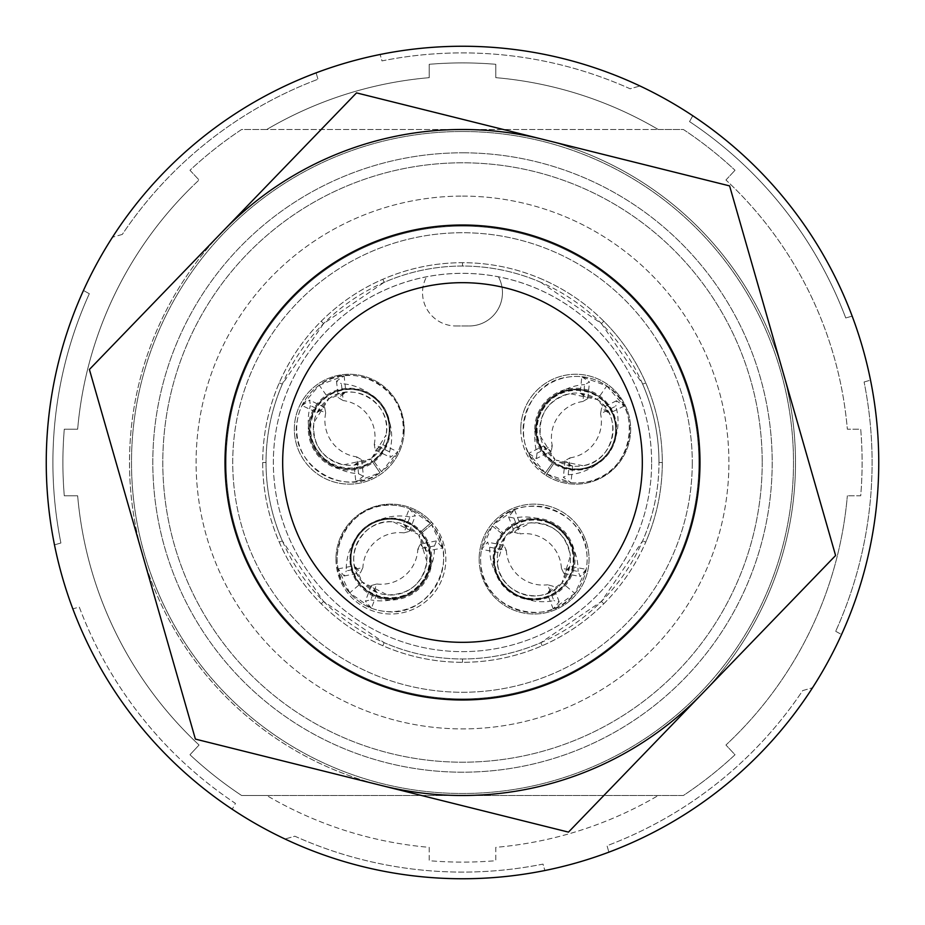 <?xml version="1.0" encoding="UTF-8"?>
<svg xmlns="http://www.w3.org/2000/svg" width="925" height="925" viewBox="0 0 925 925"><rect width="100%" height="100%" fill="white"/><g stroke="black" fill="none" stroke-linecap="round" stroke-linejoin="round"><path stroke-width="0.69" stroke-dasharray="4.62 3.47" d="M692.27 462.5A229.77 229.77 0 0 1 462.5 692.27A229.77 229.77 0 0 1 232.73 462.5A229.77 229.77 0 0 1 462.5 232.73A229.77 229.77 0 0 1 692.27 462.5A229.77 229.77 0 0 0 462.5 232.73A229.77 229.77 0 0 0 232.73 462.5A229.77 229.77 0 0 0 462.5 692.27A229.77 229.77 0 0 0 692.27 462.5M651.639 462.5A189.139 189.139 0 0 0 276.309 429.2A189.139 189.139 0 0 0 462.5 651.639A189.139 189.139 0 0 0 651.639 462.5A189.139 189.139 0 0 1 462.5 651.639A189.139 189.139 0 0 1 426.564 276.806A189.139 189.139 0 0 1 651.639 462.5M462.5 698.93A236.43 236.43 0 0 1 226.07 462.5A236.43 236.43 0 0 1 462.5 226.07A236.43 236.43 0 0 1 698.93 462.5A236.43 236.43 0 0 1 462.5 698.93A236.43 236.43 0 0 0 698.93 462.5A236.43 236.43 0 0 0 462.5 226.07A236.43 236.43 0 0 0 226.07 462.5A236.43 236.43 0 0 0 462.5 698.93M462.5 196.1A266.4 266.4 0 0 1 728.9 462.5A266.4 266.4 0 0 1 462.5 728.9A266.4 266.4 0 0 1 196.1 462.5A266.4 266.4 0 0 1 462.5 196.1A266.4 266.4 0 0 0 196.1 462.5A266.4 266.4 0 0 0 462.5 728.9A266.4 266.4 0 0 0 728.9 462.5A266.4 266.4 0 0 0 462.5 196.1M462.5 152.81A309.69 309.69 0 0 1 772.19 462.5A309.69 309.69 0 0 1 462.5 772.19A309.69 309.69 0 0 1 152.81 462.5A309.69 309.69 0 0 1 462.5 152.81A309.69 309.69 0 0 0 152.81 462.5A309.69 309.69 0 0 0 462.5 772.19A309.69 309.69 0 0 0 772.19 462.5A309.69 309.69 0 0 0 462.5 152.81A309.69 309.69 0 0 1 663.63 697.993A309.69 309.69 0 0 1 152.81 462.5A309.69 309.69 0 0 1 462.5 152.81A309.69 309.69 0 0 0 152.81 462.5A309.69 309.69 0 0 0 462.5 772.19A309.69 309.69 0 0 0 772.19 462.5A309.69 309.69 0 0 0 462.5 152.81M462.5 131.5A331 331 0 0 1 793.5 462.5A331 331 0 0 1 462.5 793.5A331 331 0 0 1 131.5 462.5A331 331 0 0 1 462.5 131.5A331 331 0 0 0 131.5 462.5A331 331 0 0 0 462.5 793.5A331 331 0 0 0 793.5 462.5A331 331 0 0 0 462.5 131.5M601.423 601.423L603.782 603.782C585.988 621.554 565.429 635.544 542.108 645.754C516.613 656.75 490.077 662.254 462.5 662.3C434.923 662.254 408.387 656.75 382.892 645.754C359.571 635.544 339.012 621.554 321.218 603.782C303.435 585.976 289.444 565.418 279.246 542.108C268.25 516.613 262.746 490.077 262.7 462.5C262.746 434.923 268.25 408.387 279.246 382.892C289.456 359.571 303.446 339.012 321.218 321.218C339.024 303.435 359.582 289.444 382.892 279.246C408.434 268.25 434.97 262.735 462.5 262.7A199.8 199.8 0 0 1 647.095 538.963A199.8 199.8 0 0 1 262.7 462.5A199.8 199.8 0 0 1 462.5 262.7C490.03 262.735 516.566 268.25 542.108 279.246L540.882 282.345L601.423 323.577L642.655 384.118C653.501 409.255 658.935 435.386 658.97 462.5A196.47 196.47 0 0 0 269.452 425.997A196.47 196.47 0 0 0 266.03 462.5C266.065 489.614 271.499 515.745 282.345 540.882L323.577 601.423L384.118 642.655C409.208 653.489 435.34 658.924 462.5 658.97C489.614 658.935 515.745 653.501 540.882 642.655L601.423 601.423L642.655 540.882C653.489 515.792 658.924 489.66 658.97 462.5A196.47 196.47 0 0 1 462.5 658.97A196.47 196.47 0 0 1 266.03 462.5C266.076 435.34 271.511 409.208 282.345 384.118L323.577 323.577L384.118 282.345C409.255 271.499 435.386 266.065 462.5 266.03C489.66 266.076 515.792 271.511 540.882 282.345M603.782 603.782C621.565 585.976 635.556 565.418 645.754 542.108L642.655 540.882M601.423 323.577L603.782 321.218C621.554 339.012 635.544 359.571 645.754 382.892C656.75 408.387 662.254 434.923 662.3 462.5C662.265 490.03 656.75 516.566 645.754 542.108M603.782 321.218C585.976 303.435 565.418 289.444 542.108 279.246M262.7 462.5L266.03 462.5M762.2 462.5A299.7 299.7 0 0 1 462.5 762.2A299.7 299.7 0 0 1 162.8 462.5A299.7 299.7 0 0 1 462.5 162.8A299.7 299.7 0 0 1 762.2 462.5A299.7 299.7 0 0 0 250.583 250.583A299.7 299.7 0 0 0 347.812 739.387A299.7 299.7 0 0 0 762.2 462.5M189.359 189.359A386.28 386.28 0 0 1 199.06 179.993A386.28 386.28 0 0 0 77.654 429.2L64.288 429.2A399.6 399.6 0 0 0 64.288 495.8L77.654 495.8A386.28 386.28 0 0 0 199.06 745.018L189.972 754.754A399.6 399.6 0 0 0 241.61 795.5L683.39 795.5A399.6 399.6 0 0 0 735.028 754.754L725.94 745.018A386.28 386.28 0 0 0 847.346 495.8A386.28 386.28 0 0 1 725.94 745.018L735.028 754.754A399.6 399.6 0 0 1 683.39 795.5L266.735 795.5A386.28 386.28 0 0 0 429.2 847.346L429.2 860.712A399.6 399.6 0 0 0 495.8 860.712L495.8 847.346A386.28 386.28 0 0 0 658.265 795.5A386.28 386.28 0 0 1 495.8 847.346L495.8 860.712A399.6 399.6 0 0 1 429.2 860.712L429.2 847.346A386.28 386.28 0 0 1 266.735 795.5L241.61 795.5A399.6 399.6 0 0 1 189.972 754.754L199.06 745.018A386.28 386.28 0 0 1 77.654 495.8L64.288 495.8A399.6 399.6 0 0 1 64.288 429.2L77.654 429.2A386.28 386.28 0 0 1 189.359 189.359M189.972 170.258L199.06 179.993L189.972 170.258A399.6 399.6 0 0 1 241.61 129.5L683.39 129.5A399.6 399.6 0 0 1 735.028 170.258A399.6 399.6 0 0 0 683.39 129.5L658.265 129.5A386.28 386.28 0 0 0 495.8 77.665L495.8 64.299A399.6 399.6 0 0 0 429.2 64.299L429.2 77.665A386.28 386.28 0 0 0 266.735 129.5L658.265 129.5A386.28 386.28 0 0 0 495.8 77.665L495.8 64.299A399.6 399.6 0 0 0 429.2 64.299L429.2 77.665A386.28 386.28 0 0 0 266.735 129.5L241.61 129.5A399.6 399.6 0 0 0 189.972 170.258M725.94 179.993L735.028 170.258L725.94 179.993A386.28 386.28 0 0 1 847.346 429.2L860.712 429.2A399.6 399.6 0 0 1 860.712 495.8L847.346 495.8L860.712 495.8A399.6 399.6 0 0 0 860.712 429.2L847.346 429.2A386.28 386.28 0 0 0 725.94 179.993M543.056 139.386A333 333 0 0 1 702.04 693.819M381.944 785.614A333 333 0 0 1 222.96 231.181M462.5 795.5A333 333 0 0 0 795.5 462.5A333 333 0 0 0 462.5 129.5A333 333 0 0 0 129.5 462.5A333 333 0 0 0 462.5 795.5M878.75 462.5A416.25 416.25 0 0 1 462.5 878.75A416.25 416.25 0 0 1 46.25 462.5A416.25 416.25 0 0 1 462.5 46.25A416.25 416.25 0 0 1 841.542 634.527A416.25 416.25 0 0 0 870.518 380.14A416.25 416.25 0 0 1 878.75 462.5M54.482 544.86A416.25 416.25 0 0 1 46.25 462.5A416.25 416.25 0 0 0 54.482 544.86L60.9 543.01A409.59 409.59 0 0 1 89.309 293.711L83.458 290.473A416.25 416.25 0 0 0 46.25 462.5A416.25 416.25 0 0 1 83.458 290.473L89.309 293.711A409.59 409.59 0 0 0 60.9 543.01L54.482 544.86M812.532 687.772A416.25 416.25 0 0 1 608.881 852.168L607.031 845.739A409.59 409.59 0 0 0 802.703 690.582L812.532 687.772L802.703 690.582A409.59 409.59 0 0 1 607.031 845.739L608.881 852.168M232.221 809.248A416.25 416.25 0 0 1 72.832 608.881L79.261 607.031A409.59 409.59 0 0 0 235.459 803.409L232.221 809.248L235.459 803.409A409.59 409.59 0 0 1 79.261 607.031L72.832 608.881M285.039 839.021A416.25 416.25 0 0 0 544.86 870.518A416.25 416.25 0 0 1 285.039 839.021L294.855 836.212A409.59 409.59 0 0 0 543.01 864.1L544.86 870.518L543.01 864.1A409.59 409.59 0 0 1 294.855 836.212L285.039 839.021M568.482 832.118L195.395 739.098L89.401 369.48L356.518 92.882L729.605 185.902L835.599 555.52L568.482 832.118M289.641 512.068A179.82 179.82 0 0 0 512.068 635.359A179.82 179.82 0 0 0 635.359 412.932A179.82 179.82 0 0 0 415.961 288.808M316.119 72.832A416.25 416.25 0 0 0 112.468 237.228A416.25 416.25 0 0 1 316.119 72.832L317.969 79.261L316.119 72.832M852.168 316.119A416.25 416.25 0 0 0 692.779 115.752A416.25 416.25 0 0 1 852.168 316.119L845.739 317.969A409.59 409.59 0 0 0 689.541 121.591L692.779 115.752L689.541 121.591A409.59 409.59 0 0 1 845.739 317.969L852.168 316.119M639.961 85.979A416.25 416.25 0 0 0 380.14 54.482A416.25 416.25 0 0 1 639.961 85.979L630.145 88.788A409.59 409.59 0 0 0 381.99 60.9L380.14 54.482L381.99 60.9A409.59 409.59 0 0 1 630.145 88.788L639.961 85.979M835.691 631.289L841.542 634.527L835.691 631.289A409.59 409.59 0 0 0 864.1 381.99A409.59 409.59 0 0 1 835.691 631.289M864.1 381.99L870.518 380.14L864.1 381.99M122.297 234.418L112.468 237.228L122.297 234.418A409.59 409.59 0 0 1 317.969 79.261A409.59 409.59 0 0 0 122.297 234.418M662.3 462.5L658.97 462.5M462.5 662.3L462.5 658.97M321.218 603.782L323.577 601.423M462.5 262.7L462.5 266.03M323.577 323.577L321.218 321.218M502.46 292.67A33.3 33.3 0 0 0 498.436 276.806A33.3 33.3 0 0 1 469.16 325.97A33.3 33.3 0 0 0 502.46 292.67M455.84 325.97L469.16 325.97L455.84 325.97A33.3 33.3 0 0 1 426.564 276.806A33.3 33.3 0 0 0 455.84 325.97M309.32 429.2A39.96 39.96 0 0 0 349.28 469.16A39.96 39.96 0 0 0 389.24 429.2A39.96 39.96 0 0 0 349.28 389.24A39.96 39.96 0 0 0 309.32 429.2A39.96 39.96 0 0 1 349.28 389.24A39.96 39.96 0 0 1 389.24 429.2A39.96 39.96 0 0 1 349.28 469.16A39.96 39.96 0 0 1 309.32 429.2A39.96 39.96 0 0 1 349.28 389.24A39.96 39.96 0 0 1 389.24 429.2A39.96 39.96 0 0 1 349.28 469.16A39.96 39.96 0 0 1 309.32 429.2M350.945 559.07A39.96 39.96 0 0 0 390.905 599.03A39.96 39.96 0 0 0 430.865 559.07A39.96 39.96 0 0 0 390.905 519.11A39.96 39.96 0 0 0 350.945 559.07A39.96 39.96 0 0 1 390.905 519.11A39.96 39.96 0 0 1 430.865 559.07A39.96 39.96 0 0 1 390.905 599.03A39.96 39.96 0 0 1 350.945 559.07A39.96 39.96 0 0 1 390.905 519.11A39.96 39.96 0 0 1 430.865 559.07A39.96 39.96 0 0 1 390.905 599.03A39.96 39.96 0 0 1 350.945 559.07M494.135 559.07A39.96 39.96 0 0 0 534.095 599.03A39.96 39.96 0 0 0 574.055 559.07A39.96 39.96 0 0 0 534.095 519.11A39.96 39.96 0 0 0 494.135 559.07A39.96 39.96 0 0 1 534.095 519.11A39.96 39.96 0 0 1 574.055 559.07A39.96 39.96 0 0 1 534.095 599.03A39.96 39.96 0 0 1 494.135 559.07A39.96 39.96 0 0 1 534.095 519.11A39.96 39.96 0 0 1 574.055 559.07A39.96 39.96 0 0 1 534.095 599.03A39.96 39.96 0 0 1 494.135 559.07M535.76 429.2A39.96 39.96 0 0 0 575.72 469.16A39.96 39.96 0 0 0 615.68 429.2A39.96 39.96 0 0 0 575.72 389.24A39.96 39.96 0 0 0 535.76 429.2A39.96 39.96 0 0 1 575.72 389.24A39.96 39.96 0 0 1 615.68 429.2A39.96 39.96 0 0 1 575.72 469.16A39.96 39.96 0 0 1 535.76 429.2A39.96 39.96 0 0 1 575.72 389.24A39.96 39.96 0 0 1 615.68 429.2A39.96 39.96 0 0 1 575.72 469.16A39.96 39.96 0 0 1 535.76 429.2M404.225 429.2A54.945 54.945 0 0 0 349.28 374.255A54.945 54.945 0 0 0 294.335 429.2A54.945 54.945 0 0 0 349.28 484.145A54.945 54.945 0 0 0 404.225 429.2A54.945 54.945 0 0 1 323.958 477.959A54.945 54.945 0 0 1 349.28 374.255A54.945 54.945 0 0 1 404.225 429.2M302.047 405.52L309.655 400.143L310.395 405.578L325.692 412.966L324.64 407.382L317.055 412.747L302.047 405.52L319.217 385.205C307.401 393.819 300.151 405.312 297.457 419.684A53.28 53.28 0 0 0 379.955 472.756L372.081 461.193A39.289 39.289 0 0 1 317.68 451.111A39.289 39.289 0 0 1 327.288 396.628A39.289 39.289 0 0 1 381.863 405.763A39.289 39.289 0 0 1 373.203 460.407L381.47 471.681A53.28 53.28 0 0 0 358.993 376.209A53.28 53.28 0 0 0 297.457 419.684C287.421 463.807 343.95 500.182 379.955 472.756L355.836 481.636L354.032 465.078L361.617 459.713L363.444 476.259L355.836 481.636M372.451 461.748A39.96 39.96 0 0 1 317.136 451.493A39.96 39.96 0 0 1 326.907 396.085A39.96 39.96 0 0 1 382.395 405.37A39.96 39.96 0 0 1 373.596 460.939L381.47 471.681C392.859 463.09 399.866 451.77 402.479 437.733C412.631 393.206 355.061 356.865 319.217 385.205L328.837 398.802A36.63 36.63 0 0 1 386.072 434.923C393.044 404.294 353.477 379.319 328.826 398.802L345.915 392.35L338.319 397.715L343.221 400.571L341.371 383.69A53.28 53.222 -125.2 0 1 389.541 451.851L390.281 457.285L397.889 451.909L381.47 471.681M325.692 412.966A36.63 36.584 -125.2 0 0 356.715 456.858L358.565 473.739A53.28 53.222 54.8 0 1 310.395 405.578M358.565 473.739L363.444 476.259M319.217 385.205L344.112 375.793L336.503 381.169L341.371 383.69M344.112 375.793L345.915 392.35M317.055 412.747L328.837 398.802L313.864 422.505A36.63 36.63 0 0 1 328.826 398.802M354.032 465.078L370.578 458.985L343.765 464.812C322.201 458.904 312.234 444.798 313.864 422.505A36.63 36.63 0 0 0 370.578 458.997L379.955 472.756M324.64 407.382L309.655 400.143M356.715 456.858L361.617 459.713M370.578 458.997L372.081 461.193M372.463 461.748A39.96 39.96 0 0 1 317.136 451.493A39.96 39.96 0 0 1 326.907 396.085A39.96 39.96 0 0 1 382.395 405.37A39.96 39.96 0 0 1 373.596 460.939L373.203 460.407M371.63 458.257L386.072 434.923A36.63 36.63 0 0 1 371.63 458.257L382.892 444.682L397.889 451.909M389.541 451.851L374.243 444.462L375.296 450.047L382.892 444.682M374.243 444.462A36.63 36.584 54.8 0 0 343.221 400.571M336.503 381.169L338.319 397.715M375.296 450.047L390.281 457.285M335.96 559.07A54.945 54.945 0 0 0 390.905 614.015A54.945 54.945 0 0 0 445.85 559.07A54.945 54.945 0 0 0 390.905 504.125A54.945 54.945 0 0 0 335.96 559.07A54.945 54.945 0 0 1 431.663 522.22L430.414 523.296C420.863 512.693 408.977 506.703 394.778 505.328A53.28 53.28 0 0 0 337.267 554.017A53.28 53.28 0 0 0 437.513 583.236A53.28 53.28 0 0 0 431.628 524.718L432.912 523.654A54.945 54.945 0 0 1 390.905 614.015A54.945 54.945 0 0 1 335.96 559.07M419.904 532.523L420.401 532.083A39.96 39.96 0 0 0 364.277 528.152A39.96 39.96 0 0 0 359.86 584.242A39.96 39.96 0 0 0 415.915 589.156A39.96 39.96 0 0 0 421.303 533.147A39.96 39.96 0 0 1 415.915 589.156A39.96 39.96 0 0 1 359.86 584.242A39.96 39.96 0 0 1 364.277 528.152A39.96 39.96 0 0 1 420.401 532.083L431.651 522.22A54.945 54.945 0 0 1 432.912 523.654L420.794 533.563A39.289 39.289 0 0 1 415.487 588.635A39.289 39.289 0 0 1 360.368 583.814A39.289 39.289 0 0 1 364.716 528.661A39.289 39.289 0 0 1 419.904 532.523L430.414 523.296L409.289 508.658L415.313 515.768L409.96 516.994L403.936 532.869L409.405 531.332L403.392 524.244L409.289 508.658M430.414 523.284A53.28 53.28 0 0 0 394.778 505.328C349.523 499.095 318.339 559.613 349.696 592.856C359.305 603.875 371.387 610.095 385.945 611.518C430.772 617.68 462.084 558.191 431.617 524.718L442.566 547.97L426.228 551.219L420.228 544.12L436.542 540.859L442.566 547.97M371.434 608.188L365.41 601.077L370.763 599.862L376.787 583.987L371.318 585.513L377.319 592.613L371.434 608.188L349.696 592.856L362.403 582.091A36.63 36.63 0 0 1 393.391 521.92C362.288 517.642 340.851 559.243 362.403 582.091L354.495 565.637L360.496 572.737L362.912 567.592L346.262 570.922A53.28 53.222 139.8 0 1 409.96 516.994M376.787 583.987A36.63 36.584 139.8 0 0 417.811 549.253L434.461 545.935A53.28 53.222 -40.2 0 1 370.763 599.862M434.461 545.935L436.542 540.859M349.696 592.856L338.157 568.875L344.169 575.986L346.262 570.922M338.157 568.875L354.495 565.637M377.319 592.613L362.403 582.091L387.321 594.925A36.63 36.63 0 0 1 362.403 582.091M426.228 551.219L418.724 535.251L426.864 561.463C422.852 583.455 409.683 594.613 387.321 594.925A36.63 36.63 0 0 0 418.724 535.251L431.617 524.718M371.318 585.513L365.41 601.077M417.811 549.253L420.228 544.12M418.724 535.251L420.794 533.563M403.392 524.244L417.903 534.28L393.391 521.92A36.63 36.63 0 0 1 417.903 534.28M409.405 531.332L415.313 515.768M403.936 532.869A36.63 36.584 -40.2 0 0 362.912 567.592M344.169 575.986L360.496 572.737M479.15 559.07A54.945 54.945 0 0 0 534.095 614.015A54.945 54.945 0 0 0 589.04 559.07A54.945 54.945 0 0 0 534.095 504.125A54.945 54.945 0 0 0 479.15 559.07A54.945 54.945 0 0 1 553.058 507.501A54.945 54.945 0 0 1 534.095 614.015A54.945 54.945 0 0 1 479.15 559.07M586.173 569.337L580.218 576.506L578.079 571.453L561.406 568.274L563.857 573.384L569.812 566.239L586.173 569.337L574.841 593.411C584.022 582.033 588.057 569.048 586.936 554.468A53.28 53.28 0 0 0 493.511 524.556L504.113 533.69A39.289 39.289 0 0 1 559.267 529.354A39.289 39.289 0 0 1 564.088 584.473A39.289 39.289 0 0 1 509.016 589.768A39.289 39.289 0 0 1 503.235 534.743L492.331 525.99A53.28 53.28 0 0 0 538.755 612.396A53.28 53.28 0 0 0 586.936 554.468C585.213 509.259 521.191 488.747 493.511 524.556L504.113 533.69M503.235 534.743L502.714 534.326A39.96 39.96 0 0 0 508.588 590.277A39.96 39.96 0 0 0 564.597 584.889A39.96 39.96 0 0 1 508.588 590.289A39.96 39.96 0 0 1 502.714 534.326L492.331 525.99C483.544 537.24 479.705 549.982 480.815 564.215C482.538 609.853 547.554 630.064 574.841 593.411L562.03 582.762A36.63 36.63 0 0 1 497.396 562.689C498.587 594.07 543.276 607.956 562.042 582.762L547.207 593.411L553.15 586.265L547.669 584.773L553.832 600.603A53.28 53.222 39.8 0 1 489.672 547.23L487.544 542.177L481.578 549.334L492.331 525.99M561.406 568.274A36.63 36.584 39.8 0 0 520.081 533.898L513.918 518.081A53.28 53.222 -140.2 0 1 578.079 571.453M513.918 518.081L508.565 516.902L514.52 509.744L493.522 524.556M574.841 593.411L553.231 608.939L559.197 601.77L553.832 600.603M553.231 608.939L547.207 593.411M569.812 566.239L562.03 582.762L570.355 555.994A36.63 36.63 0 0 1 562.042 582.762M530.522 522.868C552.884 522.995 566.158 534.037 570.355 555.994A36.63 36.63 0 0 0 506.125 535.425L530.522 522.868M563.857 573.384L580.218 576.506M508.565 516.902L514.601 532.418L520.081 533.898M514.52 509.744L520.544 525.273L514.601 532.418M520.544 525.273L506.125 535.425M564.597 584.889A39.96 39.96 0 0 0 559.694 528.846A39.96 39.96 0 0 0 503.605 533.251A39.96 39.96 0 0 1 559.694 528.846A39.96 39.96 0 0 1 564.597 584.889M505.316 536.408L497.396 562.689A36.63 36.63 0 0 1 505.316 536.408L497.951 552.433L481.578 549.334M489.672 547.23L506.345 550.41L503.894 545.288L497.951 552.433M506.345 550.41A36.63 36.584 -140.2 0 0 547.669 584.773M559.197 601.77L553.15 586.265M503.894 545.288L487.544 542.177M520.775 429.2A54.945 54.945 0 0 0 575.72 484.145A54.945 54.945 0 0 0 630.665 429.2A54.945 54.945 0 0 0 575.72 374.255A54.945 54.945 0 0 0 520.775 429.2A54.945 54.945 0 0 1 575.72 374.255A54.945 54.945 0 0 1 601.99 477.462A54.945 54.945 0 0 1 545.889 475.334L546.814 473.982A53.28 53.28 0 0 0 628.838 420.204A53.28 53.28 0 0 0 524.452 417.915A53.28 53.28 0 0 0 545.276 472.918L544.305 474.282A54.945 54.945 0 0 1 520.775 429.2M554.584 462.35L554.214 462.905A39.96 39.96 0 0 0 609.436 452.175A39.96 39.96 0 0 0 599.192 396.848A39.96 39.96 0 0 0 543.784 406.618A39.96 39.96 0 0 0 553.069 462.107A39.96 39.96 0 0 1 543.784 406.618A39.96 39.96 0 0 1 599.192 396.848A39.96 39.96 0 0 1 609.448 452.175A39.96 39.96 0 0 1 554.214 462.905L545.9 475.346A54.945 54.945 0 0 1 544.305 474.282L553.451 461.563A39.289 39.289 0 0 1 544.328 407A39.289 39.289 0 0 1 598.81 397.392A39.289 39.289 0 0 1 608.893 451.793A39.289 39.289 0 0 1 554.584 462.35L546.814 473.982C558.781 481.74 571.812 484.457 585.895 482.11C631.208 476.421 645.673 409.891 606.788 385.91C594.648 377.747 581.363 374.856 566.933 377.25C522.047 382.915 507.201 448.475 545.288 472.918L528.695 453.285L543.634 445.931L551.265 451.227L536.35 458.603L528.695 453.285M581.813 376.718L589.468 382.025L584.623 384.58L582.912 401.485L587.791 398.583L580.16 393.287L581.813 376.718L606.788 385.91L597.296 399.588A36.63 36.63 0 0 1 582.923 465.726C614.096 461.806 624.028 416.077 597.296 399.588L609.193 413.429L601.551 408.133L600.556 413.718L615.784 406.202A53.28 53.222 -55.2 0 1 568.204 474.779L563.348 477.335L571.002 482.642L546.814 473.982M582.912 401.485A36.63 36.584 -55.2 0 0 552.271 445.642L537.043 453.158A53.28 53.222 124.8 0 1 584.623 384.58M537.043 453.158L536.35 458.603M606.788 385.91L624.132 406.075L616.478 400.768L615.784 406.202M624.132 406.075L609.193 413.429M580.16 393.287L597.296 399.588L569.893 393.634A36.63 36.63 0 0 1 597.296 399.588M543.634 445.931L555.012 459.401L540.362 436.195C538.547 413.914 548.386 399.727 569.893 393.634A36.63 36.63 0 0 0 555.012 459.413L553.451 461.575M587.791 398.583L589.468 382.025M552.271 445.642L551.265 451.227M555.012 459.401L545.288 472.918M568.204 474.779L569.916 457.875L565.025 460.777L572.668 466.073L571.002 482.642M572.668 466.073L556.064 460.13L582.923 465.726A36.63 36.63 0 0 1 556.064 460.141M565.025 460.777L563.348 477.335M569.916 457.875A36.63 36.584 124.8 0 0 600.556 413.718M616.478 400.768L601.551 408.133M279.246 542.108L282.345 540.882M279.246 382.892L282.345 384.118M542.108 645.754L540.882 642.655M382.892 645.754L384.118 642.655M645.754 382.892L642.655 384.118M382.892 279.246L384.118 282.345M308.326 429.2A40.954 40.954 0 0 1 349.28 388.246A40.954 40.954 0 0 1 390.234 429.2A40.954 40.954 0 0 1 349.28 470.154A40.954 40.954 0 0 1 308.326 429.2M349.951 559.07A40.954 40.954 0 0 1 390.905 518.116A40.954 40.954 0 0 1 431.859 559.07A40.954 40.954 0 0 1 390.905 600.024A40.954 40.954 0 0 1 349.951 559.07M493.141 559.07A40.954 40.954 0 0 1 534.095 518.116A40.954 40.954 0 0 1 575.049 559.07A40.954 40.954 0 0 1 534.095 600.024A40.954 40.954 0 0 1 493.141 559.07M534.766 429.2A40.954 40.954 0 0 1 575.72 388.246A40.954 40.954 0 0 1 616.674 429.2A40.954 40.954 0 0 1 575.72 470.154A40.954 40.954 0 0 1 534.766 429.2"/><path stroke-width="1.39" d="M222.96 231.181A333 333 0 0 1 543.056 139.386M702.04 693.819A333 333 0 0 1 381.944 785.614M46.25 462.5A416.25 416.25 0 0 0 462.5 878.75A416.25 416.25 0 0 0 878.75 462.5A416.25 416.25 0 0 0 462.5 46.25A416.25 416.25 0 0 0 46.25 462.5M608.881 852.168A416.25 416.25 0 0 0 812.532 687.772M72.832 608.881A416.25 416.25 0 0 0 232.221 809.248M568.482 832.118L835.599 555.52L729.605 185.902L356.518 92.882L89.401 369.48L195.395 739.098L568.482 832.118M475.947 225.388A237.494 237.494 0 0 1 633.336 627.474A237.494 237.494 0 0 1 244.905 367.329A237.494 237.494 0 0 1 475.947 225.388M289.641 512.068A179.82 179.82 0 0 1 587.41 333.15A179.82 179.82 0 0 1 555.116 616.64A179.82 179.82 0 0 1 289.641 512.068A179.82 179.82 0 0 1 415.961 288.808"/></g></svg>
